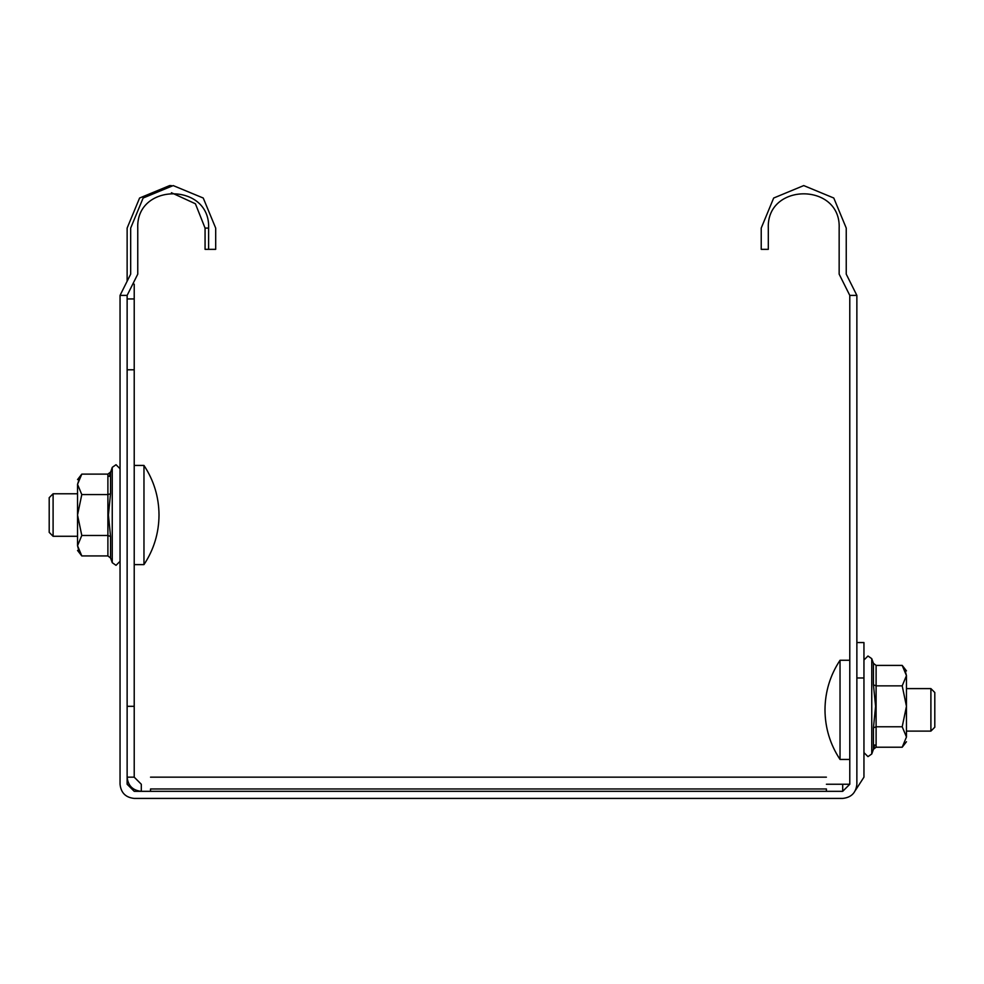 <?xml version="1.0" encoding="UTF-8"?>
<svg xmlns="http://www.w3.org/2000/svg" width="984" height="984" viewBox="0 0 984 984"><rect width="100%" height="100%" fill="white"/><g stroke="black" fill="none" stroke-linecap="round" stroke-linejoin="round"><path stroke-width="1.48" d="M79.95 476.76L77.539 484.349L81.795 494.571L107.896 494.571L110.503 493.771M81.795 535.481L77.539 545.702L79.089 551.741L77.539 545.702L81.795 555.935L107.896 555.935L107.896 535.481L81.795 535.481L77.539 515.026L81.795 494.571M171.413 185.619L169.642 185.582L139.58 198.03L127.133 228.091L127.133 281.227L120.048 295.397L120.048 784.248C120.946 792.796 125.669 797.52 134.218 798.418L842.698 798.418C851.246 797.52 855.969 792.796 856.867 784.248L856.867 766.536M134.218 284.167L134.218 777.163L141.302 784.248L141.302 791.333C132.754 790.435 128.031 785.712 127.133 777.163L134.218 777.163M826.4 784.248L849.782 784.248L842.698 791.333L842.698 784.248M856.867 677.976L863.952 677.976L863.952 777.163L855.613 790.078M863.952 677.976L863.952 642.552L856.867 642.552L856.867 539.822M134.218 298.939L127.133 298.939M842.698 791.333L134.218 791.333L127.133 784.248L127.133 295.397L137.76 274.142L137.76 228.091C135.817 182.409 210.551 182.409 208.608 228.091L205.066 228.091L195.41 203.774L171.413 192.716M205.066 228.091L205.066 249.346L215.693 249.346L215.693 228.091L203.245 198.03L173.184 185.582L143.123 198.03L130.675 228.091L130.675 274.142L127.133 281.227M874.764 744.949L873.448 749.291L876.104 747.225L902.205 747.225L906.461 736.991L902.205 726.77L876.104 726.77L876.104 747.225M873.448 663.339L871.75 658.653L871.75 753.978L873.448 749.291L873.448 727.803L876.104 726.77L876.104 685.86L873.448 684.827L873.448 663.339L876.104 665.405L902.205 665.405L906.461 675.639C906.461 669.378 906.461 669.378 906.461 675.639L904.911 669.6M873.448 727.803L875.588 706.315L873.448 684.827M902.205 726.77L906.461 706.315L902.205 685.86L876.104 685.86L876.104 665.405M902.205 685.86L906.461 675.639L906.461 736.991C906.461 743.252 906.461 743.252 906.461 736.991M849.782 660.264L840.029 660.264L840.029 759.451L849.782 759.451M840.029 759.451C830.127 744.408 825.109 727.877 824.986 709.858C825.109 691.838 830.127 675.307 840.029 660.264M906.461 731.112L930.901 731.112L930.901 688.603L906.461 688.603M930.901 731.112L934.8 727.213L934.8 692.502L930.901 688.603M108.412 515.026L110.552 536.514L107.896 535.481L107.896 474.116L110.552 472.049L110.552 493.537L108.412 515.026M110.552 536.514L110.552 558.002L107.896 555.935M109.236 476.391L112.25 467.363L116.026 464.719L120.048 468.741L120.048 362.702M107.896 474.116L81.795 474.116L77.539 484.349C77.539 478.089 77.539 478.089 77.539 484.349L77.539 545.702C77.539 551.962 77.539 551.962 77.539 545.702M134.218 564.619L143.971 564.619L143.971 465.432L134.218 465.432M143.971 465.432C153.873 480.475 158.891 497.006 159.014 515.026C158.891 533.045 153.873 549.576 143.971 564.619M77.539 493.771L53.099 493.771L53.099 536.28L77.539 536.28M53.099 493.771L49.2 497.67L49.2 532.381L53.099 536.28M846.24 274.142L849.782 281.227L846.24 274.142L846.24 228.091L833.792 198.03L803.731 185.582L773.67 198.03L761.222 228.091L761.222 249.346L768.307 249.346L768.307 228.091C766.364 182.409 841.099 182.409 839.155 228.091L839.155 274.142L849.782 295.397L856.867 295.397L849.782 281.227L856.867 295.397L856.867 784.248M120.048 784.248L120.048 716.942M120.048 667.349L120.048 561.311L116.026 565.333L112.25 562.688L112.25 467.363L116.026 464.719L120.048 468.741M120.048 313.109L120.048 302.482M826.4 791.333L826.4 788.971C826.4 773.535 826.4 773.535 826.4 788.971L150.515 788.971L150.515 791.333M150.515 788.971C150.515 773.535 150.515 773.535 150.515 788.971M826.4 798.418L842.698 798.418M208.608 249.346L208.608 228.091M127.133 295.397L120.048 295.397M849.782 784.248L849.782 295.397M856.867 311.338L856.867 313.109M856.867 362.702L856.867 490.229M134.218 706.315L127.133 706.315M127.133 369.787L134.218 369.787M906.461 670.891L902.205 665.405M906.461 741.739L902.205 747.225M871.75 658.653L867.974 656.008L863.952 660.03M871.75 753.978L867.974 756.622L863.952 752.6M110.552 558.002L112.25 562.688L116.026 565.333L120.048 561.311M77.539 479.602L81.795 474.116M77.539 550.45L81.795 555.935M826.4 777.163L150.515 777.163"/></g></svg>
